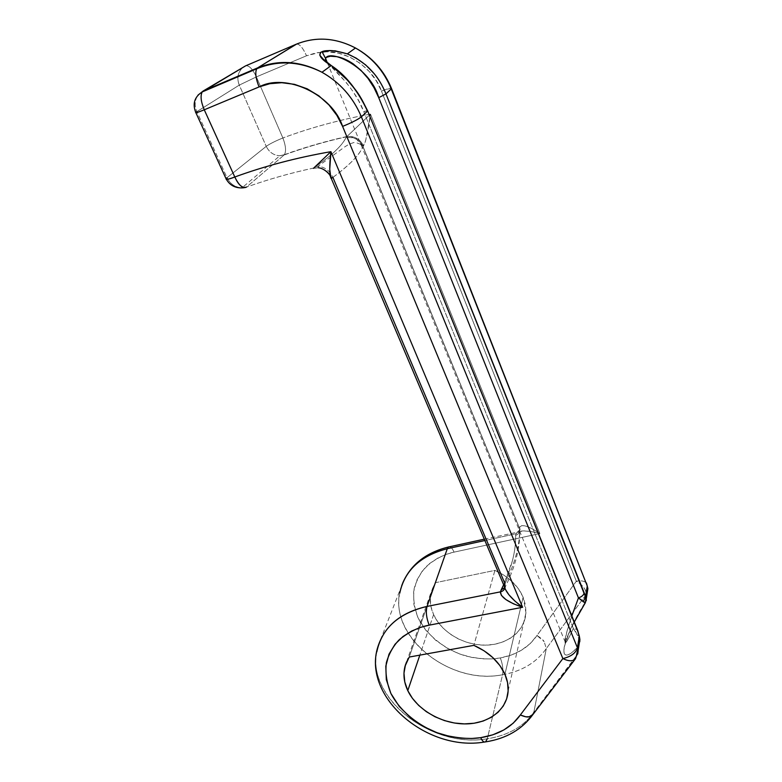 <?xml version="1.0" encoding="UTF-8"?>
<svg xmlns="http://www.w3.org/2000/svg" width="782" height="782" viewBox="0 0 782 782"><rect width="100%" height="100%" fill="white"/><g stroke="black" fill="none" stroke-linecap="round" stroke-linejoin="round"><path stroke-width="0.59" stroke-dasharray="3.91 2.93" d="M484.4 742.05L485.544 741.893L487.303 738.765C427.842 749.42 360.365 691.865 378.762 644.27L401.704 585.698C383.884 631.631 446.757 686.068 502.582 674.749L487.303 738.765C507.87 735.569 523.383 726.761 533.842 712.363L576.383 656.567L575.435 658.806M433.59 614.642L419.836 655.14L433.59 614.642C441.595 632.325 463.902 645.433 485.495 645.16C507.098 644.994 524.947 631.152 525.954 612.756L523.138 597.174L504.928 674.26L523.138 597.174C517.899 585.376 508.476 576.451 494.889 570.401L435.31 582.717L431.341 591.505C429.357 599.12 430.1 606.832 433.59 614.642L430.911 606.412L430.286 598.103L431.772 590.087L435.31 582.717L409.221 657.056L435.31 582.717L494.889 570.401L473.872 645.355L494.889 570.401L504.136 575.308L512.161 581.622L518.593 589.032L523.138 597.174L525.475 605.053L525.944 612.912L524.546 620.439L521.35 627.36L516.501 633.4L510.216 638.356L502.738 642.042L494.361 644.329L485.407 645.16L476.199 644.515L467.089 642.423L458.389 638.962L450.422 634.27L443.462 628.513L437.783 621.886L433.59 614.642M579.882 639.373L577.878 647.164C579.374 643.576 579.345 639.764 577.79 635.717L579.403 635.727L577.79 635.717L573.333 628.415L577.341 629.627L573.333 628.415L363.728 111.552L367.667 110.917M331.021 178.286L332.888 177.406L504.977 583.685C515.221 562.913 520.079 544.516 519.571 528.485L363.034 146.615L363.435 146.029C360.922 140.516 356.788 137.339 351.03 136.488L346.739 136.733L345.879 137.818C353.66 136.508 359.388 139.44 363.034 146.615C359.388 139.44 353.66 136.508 345.879 137.818C342.252 145.403 332.174 154.973 315.645 166.537L318.127 166.361C324.784 166.937 329.711 170.623 332.888 177.406C329.711 170.623 324.784 166.937 318.127 166.361L315.645 166.537L313.807 168.003L318.44 167.768C324.677 168.736 329.193 172.187 331.988 178.13C329.193 172.187 324.677 168.736 318.44 167.768L313.406 168.355M313.807 168.003C290.288 173.086 267.835 179.469 246.418 187.142C267.835 179.469 290.288 173.086 313.807 168.003L315.645 166.537C323.973 160.769 330.639 155.491 335.625 150.701C340.6 145.902 344.012 141.61 345.879 137.818L346.739 136.733C324.941 141.61 304.051 147.7 284.081 155.012L246.418 187.142L241.921 187.905C235.02 187.289 230.055 183.897 227.034 177.719L266.232 146.361C269.194 152.304 273.749 155.432 279.897 155.745L284.081 155.012L246.418 187.142L244.004 187.748M195.901 112.764L196.849 111.65C194.298 105.541 194.689 100.028 198.002 95.111C194.689 100.028 194.298 105.541 196.849 111.65L227.034 177.719L226.047 178.707L226.36 179.313M577.878 630.947L577.849 631.465M327.717 63.098L325.527 59.628M532.884 714.582L533.842 712.363L577.751 653.967L576.383 656.567L577.878 647.164L571.212 653.117L568.582 654.642L566.491 655.14L564.985 654.642L564.086 653.166L564.145 647.496L565.777 642.208L565.093 639.168L564.829 641.172C564.76 645.375 567.605 641.132 573.333 628.415L575.796 631.836L578.67 638.571L578.983 641.514L577.878 647.164C567.331 657.603 562.747 657.711 564.145 647.496L565.777 642.208L565.093 639.168C566.012 634.163 568.26 626.441 571.828 615.981L566.784 632.012L564.936 642.618L566.373 641.914L569.267 637.027L573.333 628.415L363.728 111.552L358.801 101.083L352.819 91.22L346.094 82.286L330.551 66.04M585.307 602.795L586.158 600.82L585.298 602.795M367.52 110.585L363.728 111.552C355.722 89.168 334.266 69.754 326.915 62.13L325.566 58.396M484.302 539.16L523.627 530.9L531.222 531.564L539.863 533.559L532.698 529.052L526.354 526.247L521.78 525.582L519.688 527.166L520.059 529.404L515.846 533.774L484.879 540.528L515.846 533.774L515.641 535.367L515.846 533.774C518.31 533.129 519.707 531.701 520.05 529.482L519.688 527.166L520.05 529.482C519.707 531.701 518.31 533.129 515.846 533.774L517.87 531.819C522.542 530.196 529.873 530.773 539.863 533.559C528.632 526.012 521.907 523.881 519.688 527.166L519.561 528.221C520.47 531.535 519.16 533.92 515.641 535.367C515.827 543.255 514.742 551.769 512.386 560.899L503.647 584.76C512.044 566.344 516.042 549.883 515.641 535.367C519.16 533.92 520.47 531.535 519.561 528.221L363.034 146.615L365.741 140.134L370.492 114.104C339.632 119.754 310.425 127.71 282.879 137.974C310.425 127.71 339.632 119.754 370.492 114.104L346.739 136.733L350.864 136.469C356.866 137.436 361.059 140.623 363.435 146.029C365.859 143.038 368.86 126.655 370.492 114.104L346.739 136.733C324.941 141.61 304.051 147.7 284.081 155.012L284.413 154.66C286.3 151.18 285.792 145.618 282.879 137.974C275.264 141.083 269.712 143.878 266.232 146.361C269.145 152.226 273.641 155.354 279.712 155.745L284.423 154.66C286.3 151.18 285.782 145.618 282.879 137.974L256.379 76.9L289.301 63.029L256.379 76.9L239.272 85.111L266.232 146.361L239.272 85.111C236.604 78.249 237.787 72.384 242.821 67.496C237.787 72.11 236.604 77.985 239.272 85.111L196.849 111.65L239.272 85.111L256.379 76.9C252.869 69.403 249.409 65.668 246.007 65.698C249.341 65.541 252.791 69.275 256.379 76.9L282.879 137.974C275.264 141.083 269.712 143.878 266.232 146.361L227.034 177.719L196.849 111.65M284.433 154.66L279.897 155.745L241.921 187.905C235.284 187.514 230.328 184.122 227.034 177.719M332.888 177.406C349.495 165.1 359.525 154.885 362.975 146.752C361.089 150.926 357.745 155.481 352.946 160.437C348.166 165.413 341.48 171.062 332.888 177.406M318.254 167.759L317.981 166.351L341.177 149.509C345.82 145.882 349.701 143.692 352.829 142.93C353.914 141.62 362.408 144.064 362.975 146.752L519.571 528.485C520.587 546.188 515.749 565.826 505.074 587.38L504.977 583.685L505.074 587.38L504.478 584.985L504.429 586.617L505.211 589.1M362.975 146.752L519.571 528.485C520.079 544.516 515.221 562.913 504.977 583.685L504.879 587.429M330.874 178.11L330.17 175.95M376.807 651.895C366.963 698.502 431.556 748.55 487.303 738.765L502.582 674.749C503.403 669.627 502.64 664.026 500.304 657.945C491.419 659.666 480.275 659.099 466.874 656.254C448.721 651.426 427.891 637.613 417.969 617.682C414.167 607.585 412.906 597.81 414.196 588.357C416.816 579.618 420.912 572.268 426.493 566.315C435.642 558.69 444.831 553.959 454.078 552.131C452.641 548.935 451.175 547.136 449.689 546.735C451.175 547.136 452.641 548.935 454.078 552.131L539.863 533.559L370.492 114.104L539.863 533.559L454.078 552.131L446.131 554.379L437.891 558.025L429.777 563.402L422.446 570.801L416.738 580.342L413.619 591.808L413.903 604.584L417.969 617.682L425.574 629.969L435.887 640.448L447.754 648.542L460.031 654.123L471.839 657.418L482.621 658.855L492.122 658.894L500.304 657.945L511.467 654.984L521.682 650.096L530.333 643.478L536.96 635.522C540.743 637.819 543.148 639.862 544.164 641.641L536.96 635.522L576.324 581.212C582.961 585.239 586.275 589.638 586.256 594.408L546.295 648.561C536.442 662.579 521.868 671.308 502.582 674.749C503.403 669.627 502.64 664.026 500.304 657.945C516.56 654.915 528.769 647.437 536.96 635.522L576.324 581.212C581.085 580.371 584.457 580.967 586.441 582.981C584.213 580.938 580.84 580.342 576.324 581.212C582.913 585.239 586.217 589.638 586.256 594.408L584.936 602.687L571.173 627.682L566.588 638.728L564.145 647.496C566.618 635.991 573.548 621.055 584.936 602.687L586.256 594.408L587.262 592.648M586.334 598.494L586.373 599.853M579.032 644.739L577.878 647.164L575.513 658.698M579.11 644.534L579.775 641.729M399.788 593.039C390.003 637.936 450.256 685.159 502.582 674.749C521.868 671.308 536.442 662.579 546.295 648.561L544.164 641.641L546.295 648.561L586.256 594.408L587.898 588.631M533.842 712.363L546.295 648.561L533.842 712.363C523.383 726.761 507.87 735.569 487.303 738.765M391.342 88.083L381.43 91.025L576.324 581.212L381.43 91.025L384.285 89.94C389.602 88.053 392.036 87.613 391.587 88.601M296.173 44.242C299.232 43.489 302.683 47.331 306.515 55.776L316.241 52.785L327.111 51.798L338.596 53.205L349.965 57.154L360.463 63.479L369.436 71.69L376.465 81.113L381.43 91.025C373.913 68.591 345.576 48.455 321.207 52.052L306.515 55.776C303.005 47.946 299.721 44.036 296.642 44.046M306.515 55.776L290.181 62.658L306.515 55.776M406.552 661.914L431.341 591.505M508.144 690.75L525.954 612.756M327.287 62.599L564.829 641.172L565.816 642.139L567.497 637.398C568.934 633.831 568.827 633.117 574.271 622.042M363.043 146.605L356.221 138.834L350.864 136.469L346.983 136.498C325.204 141.356 304.345 147.407 284.413 154.66M504.889 587.341L504.429 586.617M401.704 585.698L402.818 582.766"/><path stroke-width="1.17" d="M484.4 742.05C425.555 752.088 359.71 694.514 378.762 644.27C385.985 624.72 402.075 612.101 427.05 606.421L447.294 548.729C423.893 554.526 408.703 566.852 401.704 585.698M407.784 690.633C403.893 682.344 402.984 674.211 405.037 666.225L409.221 657.056L473.872 645.355L483.999 650.751L492.816 657.594L499.903 665.56L504.928 674.26C507.332 679.802 508.398 685.296 508.144 690.75C507.215 710.124 487.919 724.24 464.479 723.907C441.038 723.682 416.708 709.411 407.784 690.633L419.836 655.14L407.784 690.633L404.773 681.914L403.971 673.165L405.477 664.749L409.221 657.056L473.872 645.355C488.75 652.051 499.102 661.689 504.928 674.26L507.557 682.618L508.134 690.917L506.677 698.825L503.266 706.029L498.046 712.275L491.262 717.338L483.168 721.033L474.097 723.242L464.381 723.897L454.381 723.008L444.469 720.593L434.997 716.762L426.298 711.649L418.683 705.432L412.437 698.346L407.784 690.633M586.373 599.853L586.158 600.82L585.61 596.441L385.976 93.889C378.244 74.837 365.36 61.504 347.335 53.88C320.806 46.206 309.78 52.932 331.255 65.532C346.377 76.333 358.449 91.533 367.462 111.142L361.372 116.821L577.439 647.809L579.315 636.04L577.849 631.465L367.667 110.917L577.878 630.947M504.429 586.617L331.265 178.433L332.888 177.406L504.977 583.685L504.429 586.617C506.003 592.541 512.073 599.432 522.63 607.272C507.958 602.257 500.548 597.116 500.402 591.857C502.973 591.3 504.468 589.794 504.889 587.341M227.034 177.719L226.047 178.707C226.76 179.645 229.673 179.078 234.796 176.996C235.167 177.289 239.429 189.176 246.418 187.142C242.879 188.912 239.009 185.53 234.796 176.996L204.268 109.793C198.071 112.334 195.217 113.234 195.715 112.471C195.226 113.224 198.081 112.334 204.268 109.793L259.077 86.929C285.801 72.531 332.311 94.554 342.594 126.391L562.874 658.571C570.968 656.675 575.816 653.087 577.439 647.809L578.133 650.722L577.751 653.967L578.123 650.546L575.503 658.708C572.932 661.494 568.719 661.445 562.874 658.571C570.968 656.675 575.816 653.087 577.439 647.809L361.372 116.821C357.961 119.519 351.695 122.706 342.594 126.391C351.695 122.706 357.961 119.519 361.372 116.821C353.151 97.291 339.945 82.393 321.744 72.139C299.946 60.908 278.568 59.491 257.62 67.878L256.682 68.875C254.971 72.716 255.773 78.728 259.077 86.929C255.734 78.63 254.952 72.579 256.731 68.787L257.62 67.878L203.212 90.986L202.167 92.012C200.221 95.893 200.925 101.816 204.268 109.793L234.796 176.996C264.844 166.028 296.886 157.583 330.903 151.669C329.33 165.589 329.369 174.464 331.021 178.286M313.807 168.003L330.903 151.669C296.886 157.583 264.844 166.028 234.796 176.996C228.559 179.322 225.646 179.899 226.047 178.707L195.901 112.764M587.262 592.648L587.898 588.631L587.272 586.021L391.254 88.962C383.942 71.035 372.017 57.369 355.468 47.985C335.468 37.614 315.703 36.373 296.173 44.242L257.62 67.878L203.212 90.986L198.002 95.111L203.212 90.986L245.499 65.913L202.225 91.924C200.212 95.766 200.886 101.719 204.268 109.793L259.077 86.929L269.761 83.713L281.764 82.706L294.491 84.339L307.15 88.796L318.89 95.854L328.978 104.984L336.925 115.423L342.594 126.391L562.874 658.571L520.333 714.983L525.787 716.791L529.199 716.742L532.884 714.582L575.503 658.708M577.849 631.465L579.882 639.373L579.315 636.04L577.439 647.809L578.123 650.546L579.882 639.373L577.878 630.966L367.657 110.927C357.335 89.734 345.204 74.603 331.255 65.532L323.23 59.149L319.77 55.16L320.776 52.316L323.015 51.329L326.299 50.693L335.155 50.83L347.335 53.88L356.064 58.054L365.644 64.896L373.952 73.42C378.429 78.63 382.437 85.453 385.976 93.889L378.742 97.682L578.445 597.917L571.828 615.981L578.445 597.917L585.307 602.795L583.255 601.759L585.61 596.441L583.255 601.759L578.445 597.917C581.632 596.803 583.489 595.268 584.027 593.303C583.489 595.268 581.632 596.803 578.445 597.917L378.742 97.682L385.976 93.889L584.027 593.303L586.334 598.494L587.898 588.631L587.272 586.021L585.61 596.441L587.272 586.021L586.441 582.981L587.898 588.631M373.982 87.652L378.742 97.682C370.121 66.626 329.603 48.787 325.566 58.396L326.436 57.34L330.356 56.226L336.749 56.646C341.812 57.516 347.257 59.882 353.063 63.753L360.991 70.341L368.058 78.474L373.982 87.652M325.527 59.628L325.566 58.396L327.287 62.599M330.551 66.04L327.717 63.098M575.435 658.806C572.825 661.494 568.631 661.416 562.874 658.571L520.333 714.983C511.526 727.328 498.31 734.885 480.695 737.67L492.787 734.836L503.852 729.948L513.197 723.203L520.333 714.983C524.624 716.791 527.576 717.387 529.199 716.742L532.982 714.445L533.842 712.363M244.004 187.748L241.921 187.905C234.971 188.022 229.781 185.158 226.36 179.313M296.642 44.046L257.62 67.878C278.656 59.461 300.112 60.918 321.969 72.257C299.77 61.152 278.021 59.999 256.731 68.787L202.225 91.924C194.513 96.87 192.352 103.703 195.744 112.442L196.849 111.65M313.406 168.355L330.903 151.669L329.75 169.274L330.874 178.11M505.211 589.1L508.916 594.789L515.035 601.182L522.63 607.272L330.903 151.669L522.63 607.272L513.442 603.812L505.993 599.657L501.428 595.454L500.402 591.857L427.05 606.421C425.662 611.866 426.385 618.112 429.21 625.16L522.63 607.272L429.21 625.16L420.589 627.369L411.684 631.045L402.935 636.548L395.076 644.212L389.025 654.143L385.809 666.156L386.308 679.607L390.902 693.478L399.319 706.557L410.628 717.788L423.59 726.556L436.962 732.695L449.797 736.439L461.507 738.198L471.829 738.472L480.695 737.67C482.259 741.062 483.872 742.47 485.544 741.893C483.872 742.47 482.259 741.062 480.695 737.67C471.067 739.264 458.975 738.404 444.411 735.109C424.675 729.606 401.938 714.64 390.902 693.478C386.631 682.774 385.125 672.461 386.386 662.54C389.094 653.381 393.444 645.727 399.416 639.559C409.24 631.7 419.172 626.9 429.21 625.16C426.385 618.112 425.662 611.866 427.05 606.421L500.402 591.857L501.154 589.902L505.074 587.38L501.154 589.902L503.647 584.76L500.402 591.857C503.041 591.221 504.537 589.745 504.879 587.429M585.298 602.795L586.334 598.504M579.775 641.729L579.882 639.373M296.173 44.242L245.499 65.913L296.173 44.242C315.625 36.402 335.322 37.604 355.263 47.868C371.9 57.242 383.903 70.947 391.254 88.962L385.976 93.889L391.254 88.962L587.272 586.021L391.342 88.083M361.372 116.821L367.462 111.142C363.669 102.256 359.534 94.964 355.057 89.256L347.042 79.735L331.255 65.532L321.969 72.257C340.062 82.53 353.19 97.388 361.372 116.821M246.007 65.698L245.499 65.913L246.007 65.698M399.788 593.039C404.665 570.43 420.501 555.66 447.294 548.729L448.457 546.97L449.689 546.735L448.399 547.019L447.294 548.729L484.879 540.528L447.294 548.729L427.05 606.421C398.458 613.235 381.714 628.396 376.807 651.895M290.181 62.658L289.301 63.029L290.181 62.658M487.303 738.765L485.544 741.893C506.13 738.667 521.926 729.547 532.923 714.523M405.037 666.225L406.552 661.914M330.17 175.95C330.053 174.601 324.139 168.101 318.254 167.749M391.567 88.63C384.236 70.8 372.203 57.252 355.468 47.985L347.335 53.88C336.866 50.859 329.906 49.892 326.475 50.986C323.504 51.739 322.213 52.355 322.624 52.853L325.566 58.396M585.307 602.795L574.271 622.042M402.818 582.766C410.931 564.448 426.122 552.522 448.399 547.019L484.302 539.16"/></g></svg>
